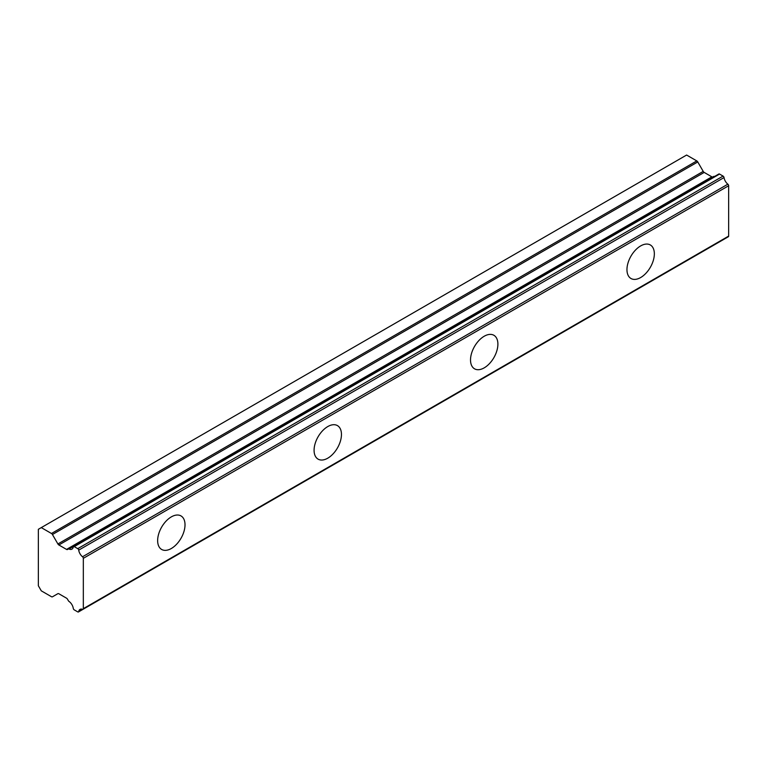 <?xml version="1.0" encoding="UTF-8"?>
<svg xmlns="http://www.w3.org/2000/svg" width="767" height="767" viewBox="0 0 767 767"><rect width="100%" height="100%" fill="white"/><g stroke="black" fill="none" stroke-linecap="round" stroke-linejoin="round"><path stroke-width="1.15" d="M640.656 277.539A19.357 11.179 120 0 0 653.302 260.473A19.357 11.179 120 0 0 650.33 244.961A19.357 11.179 120 0 0 640.656 245.919A19.357 11.179 120 0 0 628 262.985A19.357 11.179 120 0 0 630.973 278.498A19.357 11.179 120 0 0 640.656 277.539M171.329 548.501A19.357 11.179 120 0 0 183.975 531.435A19.357 11.179 120 0 0 181.002 515.923A19.357 11.179 120 0 0 171.329 516.881A19.357 11.179 120 0 0 158.683 533.947A19.357 11.179 120 0 0 161.645 549.46A19.357 11.179 120 0 0 171.329 548.501M327.768 458.177A19.357 11.179 120 0 0 340.414 441.121A19.357 11.179 120 0 0 337.451 425.608A19.357 11.179 120 0 0 327.768 426.567A19.357 11.179 120 0 0 315.122 443.623A19.357 11.179 120 0 0 318.084 459.136A19.357 11.179 120 0 0 327.768 458.177M484.207 367.853A19.357 11.179 120 0 0 496.853 350.797A19.357 11.179 120 0 0 493.89 335.284A19.357 11.179 120 0 0 484.207 336.243A19.357 11.179 120 0 0 471.561 353.299A19.357 11.179 120 0 0 474.533 368.812A19.357 11.179 120 0 0 484.207 367.853M78.713 611.52A6.788 3.921 60 0 1 80.036 609.391A6.788 3.921 60 0 1 82.529 609.314L78.713 611.52A1.361 0.786 60 0 1 78.445 611.961A1.361 0.786 60 0 1 77.764 611.893A1.361 0.786 60 0 1 77.755 611.893L74.236 609.861A1.381 0.796 60 0 1 73.277 608.384A6.769 3.912 60 0 0 68.992 601.414A1.313 0.757 60 0 1 68.388 600.743L67.506 599.209A1.889 1.093 60 0 0 66.537 598.183L58.867 593.763A1.946 1.122 60 0 0 57.899 593.668L52.434 596.812A1.927 1.112 60 0 1 51.475 596.716L41.284 590.839L38.35 585.758L38.35 529.307L41.284 527.61L51.475 533.496A1.927 1.112 60 0 1 52.434 534.513L697.759 161.942A1.927 1.112 -120 0 0 696.8 160.917L686.609 155.039L41.284 527.61M714.48 176.525A6.769 3.912 60 0 1 714.317 176.448A1.313 0.757 -120 0 0 713.722 176.42A1.313 0.757 -120 0 0 713.713 176.42L68.416 548.98A1.313 0.757 60 0 1 68.397 548.99L67.506 549.508A1.889 1.093 60 0 1 67.496 549.517A1.889 1.093 60 0 1 66.547 549.421A1.889 1.093 60 0 1 66.537 549.412L58.867 544.982A1.946 1.122 60 0 1 57.899 543.966L52.434 534.513M697.759 161.942L703.214 171.386A1.946 1.122 -120 0 0 704.192 172.412L711.853 176.841A1.889 1.093 -120 0 0 711.872 176.851A1.889 1.093 -120 0 0 712.802 176.947M728.65 236.092L83.325 608.662A1.352 0.777 60 0 1 83.047 609.305L728.372 236.725A1.352 0.777 -120 0 0 728.65 236.092L728.65 185.748A1.352 0.777 -120 0 0 727.854 184.185A6.788 3.921 60 0 1 724.038 177.57A1.361 0.786 -120 0 0 723.07 176.094L719.561 174.061A1.381 0.796 -120 0 0 718.871 173.994L73.546 546.564A1.381 0.796 60 0 1 74.236 546.631L719.561 174.061M78.445 611.961L723.77 239.39A1.361 0.786 -120 0 0 723.818 239.362M83.325 608.662L83.325 558.328L728.65 185.748M727.854 184.185L82.529 556.765A1.352 0.777 60 0 1 83.325 558.328M82.529 556.765A6.788 3.921 60 0 1 78.713 550.14L724.038 177.57M723.07 176.094L77.755 548.664A1.361 0.786 60 0 1 78.713 550.14M77.755 548.664L74.236 546.631M713.722 176.42L68.397 548.99A1.313 0.757 60 0 1 68.992 549.019A6.769 3.912 60 0 0 71.954 549.134A6.769 3.912 60 0 0 73.277 547.005A1.381 0.796 60 0 1 73.546 546.564M52.434 596.812L57.899 593.668L52.434 596.812M83.047 609.305A1.352 0.777 60 0 1 82.529 609.314M68.992 549.019L714.317 176.448M68.388 548.999L67.506 549.508M696.8 160.917L51.475 533.496M703.214 171.386L57.899 543.966M58.867 544.982L704.192 172.412M711.853 176.841L66.537 549.412"/></g></svg>
